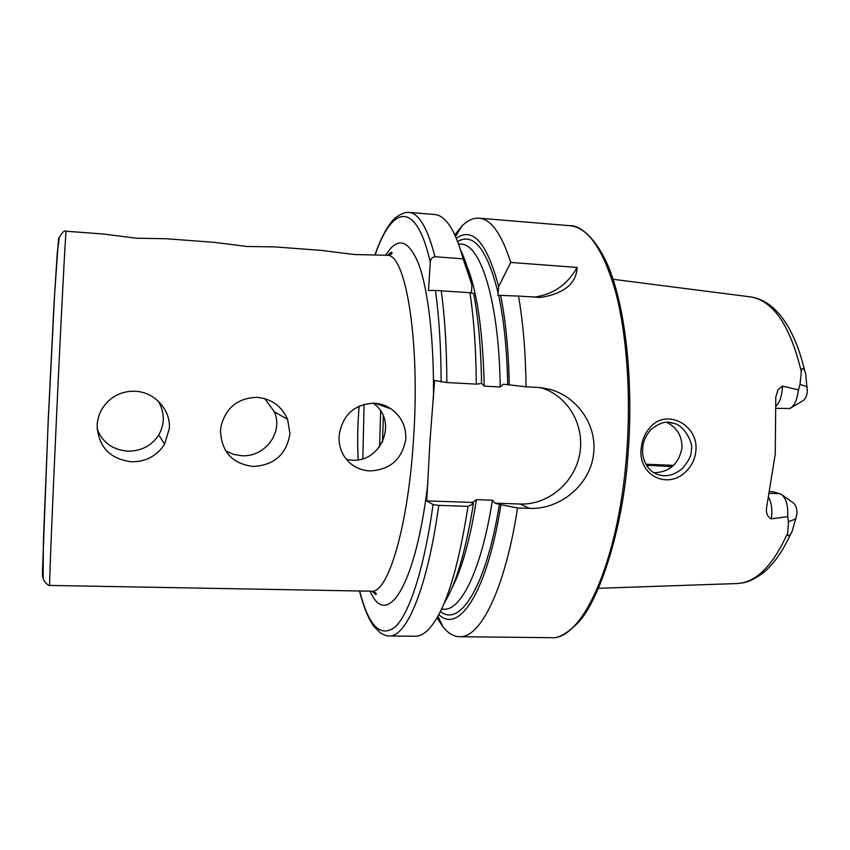 <?xml version="1.0" encoding="UTF-8"?>
<svg xmlns="http://www.w3.org/2000/svg" width="850" height="850" viewBox="0 0 850 850"><rect width="100%" height="100%" fill="white"/><g stroke="black" fill="none" stroke-linecap="round" stroke-linejoin="round"><path stroke-width="1.27" d="M650.346 427.157C666.262 408.181 698.796 424.766 695.895 450.819C695.056 459.127 691.656 466.129 685.695 471.835C667.069 490.057 637.978 474.906 641.144 448.662C641.931 440.226 644.991 433.064 650.346 427.157M691.294 450.319C693.982 443.349 683.57 423.98 672.913 423.236C666.761 420.548 659.398 422.705 650.803 429.696C645.564 436.039 642.866 442.287 642.738 448.439C641.484 458.564 647.296 470.645 656.593 474.087C665.242 477.434 673.784 475.607 682.221 468.616C688.585 461.401 691.602 455.303 691.294 450.319M386.952 255.308L354.354 254.522L320.694 250.336L274.656 246.883L247.201 246.5L214.115 242.335L166.398 238.754L136.096 238.191L103.647 234.037L66.183 231.232C65.843 226.929 61.062 317.879 56.217 423.481C51.871 517.671 49.109 588.211 49.714 585.427L371.333 591.207C387.696 594.065 408.085 527.829 413.514 439.206C420.378 339.926 405.535 252.801 386.952 255.308C391.106 254.692 392.711 253.704 391.786 252.344C391.669 251.738 390.32 252.737 387.717 255.329M374.127 403.176C380.322 403.538 386.006 405.461 391.17 408.967C401.285 416.373 406.172 426.349 405.822 438.876C402.326 459.117 390.352 469.806 369.909 470.932C359.072 470.273 350.593 465.524 344.484 456.716C340.499 450.521 338.693 443.604 339.086 435.933C342.21 415.225 353.897 404.313 374.127 403.176M373.086 403.144C398.799 420.75 381.331 463.112 351.433 460.105L346.566 459.531M256.976 397.343C271.501 398.756 281.722 406.109 287.629 419.401L289.935 433.766C286.524 454.421 274.242 465.322 253.087 466.459C232.294 463.728 221.436 451.807 220.511 430.716L221.127 425.818C226.164 407.437 238.117 397.938 256.976 397.343M264.722 398.618L274.38 411.836C283.666 433.128 264.297 457.428 241.644 455.717L233.24 454.293L225.643 450.808M135.086 391.266C154.445 391.861 170.712 409.689 169.363 428.464L164.581 444.21C156.942 455.951 145.934 461.816 131.559 461.794C109.799 458.989 98.313 446.813 97.102 425.276C97.963 413.769 103.105 404.579 112.519 397.704C119.297 393.093 126.82 390.947 135.086 391.266M158.227 401.094C164.794 412.409 164.985 423.693 158.78 434.956C151.608 445.804 141.249 451.201 127.713 451.148C112.646 449.884 102.446 442.457 97.123 428.889M769.856 491.587L772.852 491.693L781.086 494.158C785.963 497.792 788.173 505.049 787.706 515.918L788.428 521.73L787.727 532.982C786.93 538.634 791.446 534.767 792.636 529.592L796.992 513.995C797.003 508.353 795.706 504.613 793.114 502.764L782.266 495.008M775.912 408.351L789.862 408.489C794.399 405.907 797.204 399.946 798.278 390.596L800.02 384.338L801.338 371.748C801.741 364.618 805.789 370.674 805.938 376.306L807.351 391.903C806.586 396.631 805.024 399.638 802.644 400.945L791.138 407.724M768.623 497.229C771.662 503.115 772.554 510.329 771.29 518.872C767.614 516.949 766.02 513.421 766.498 508.289L775.253 453.942L775.784 396.939L778.164 389.523L782.383 386.091L798.331 389.831M653.905 472.749C669.449 472.217 678.81 463.973 681.976 448.003C682.178 436.156 677.153 427.646 666.91 422.461M454.793 234.919L461.816 226.206C467.447 220.479 473.184 217.802 479.007 218.184C491.002 219.056 501.564 233.803 510.712 262.438L577.15 267.452C576.343 283.475 564.315 293.452 541.046 297.383L518.511 296.098C523.122 322.533 525.64 352.771 526.076 386.814L538.114 387.462L549.674 389.332C576.066 396.121 596.243 423.481 593.81 451.403C591.908 483.777 560.479 509.862 529.55 508.364L517.565 507.971L500.937 504.762L495.093 503.189L492.394 500.214L476.478 499.672L471.782 502.956L473.386 503.837L468.021 506.334L438.717 505.378L433.075 504.56L426.721 500.894L429.983 440.853L434.605 380.492L446.834 382.532L476.287 384.126L481.557 383.509C481.068 348.808 478.444 318.803 473.684 293.494L469.944 292.708C473.96 319.324 476.074 349.796 476.287 384.126M672.148 466.639L646.765 465.237M771.29 518.872L787.642 516.662M510.712 262.438L498.663 286.609L497.888 295.364L498.674 295.375C503.986 320.206 507.004 349.987 507.716 384.699L526.076 386.814M456.28 238.287C472.802 226.578 486.933 242.686 498.663 286.609M471.442 293.016L471.888 284.707L463.101 258.846L434.966 256.721C432.076 257.189 430.525 258.995 430.302 262.172L428.464 290.53L435.413 290.424C439.121 316.891 441.033 347.416 441.139 382.011M460.477 249.826C464.812 258.421 468.616 270.045 471.888 284.707M434.966 256.721C427.539 227.864 418.816 213.084 408.797 212.383L434.871 214.54C439.291 214.88 443.594 217.696 447.78 222.998C453.507 230.308 458.618 242.261 463.101 258.846M517.565 507.971C505.027 589.486 480.229 638.276 459.553 636.714C453.719 636.554 448.258 633.367 443.179 627.141L436.996 617.812M518.511 296.098L500.608 295.375C505.729 320.588 508.608 350.466 509.246 385.007M500.937 504.762C487.082 592.843 458.745 634.376 438.781 614.582M500.608 295.375L498.674 295.375M481.557 383.233L484.213 386.123L500.193 386.973L503.296 384.221L507.716 384.699M473.386 503.837C465.853 550.864 456.067 584.077 444.04 603.489M468.021 506.334C458.012 570.573 444.975 611.469 428.91 629.021C424.246 633.909 419.698 636.321 415.267 636.257L389.109 635.981C406.374 637.532 427.539 588.072 438.717 505.378M469.944 292.708L435.413 290.424M540.727 387.664C567.704 395.42 585.002 425.159 579.742 453.826C574.759 482.545 548.239 505.081 520.211 504.029L495.093 503.189M473.365 502.456L426.721 500.894M577.15 267.452C567.322 284.846 552.851 294.737 533.715 297.149M364.087 404.271L362.833 458.564M359.178 406.034C357.584 424.607 357.255 442.489 358.201 459.68M796.163 518.819L788.428 521.73M775.795 406.417C779.291 402.996 781.437 397.428 782.234 389.693L782.383 386.091M479.007 218.184L569.957 225.707C588.094 227.449 603.266 249.379 615.496 291.507C626.684 333.466 631.157 393.805 626.726 452.827C619.002 561.967 581.793 641.293 550.811 637.67L459.553 636.714M427.869 483.384C415.565 587.711 386.463 629.627 370.09 591.186M613.009 279.289L749.966 296.82C773.054 300.316 790.171 325.295 801.338 371.748M787.727 532.982C772.841 565.951 755.809 582.813 736.631 583.557L598.644 588.306M457.598 241.591C473.673 232.093 487.209 249.326 498.206 293.293M375.137 254.926C391.839 205.785 415.916 199.187 430.302 262.172M499.449 504.039C486.232 586.999 459.712 627.736 440.406 611.426M492.394 500.214C481.663 569.075 461.231 610.523 443.998 609.216L443.147 609.206M458.469 243.929L460.976 244.12C480.771 243.78 499.205 302.079 500.193 386.973M462.517 256.668C475.511 280.585 482.747 323.744 484.213 386.123M476.478 499.672C470.124 539.527 461.869 569.149 451.711 588.54M441.235 290.711C444.879 317.433 446.749 348.033 446.834 382.532M433.075 504.56C424.267 568.438 409.434 613.487 395.271 626.918C380.513 638.148 368.645 626.174 359.667 590.994M385.709 255.223C397.343 236.321 408.319 239.211 418.614 263.904C428.166 289.606 434.159 340.287 433.447 398.193M529.55 508.364L520.211 504.029M807.351 386.888L800.02 384.338M779.886 493.659L769.494 493.276M645.894 464.291L673.519 465.439M646.213 464.865L649.007 465.683M43.074 576.003C42.681 578.786 42.489 577.076 42.5 570.871L48.248 419.316L54.113 301.591L58.576 238M383.318 416.203L382.532 442.212M380.672 411.283L379.567 446.909M374.924 403.229L391.17 408.967M274.38 411.836L287.629 419.401M158.78 434.956L164.581 444.221M569.957 225.707C582.091 224.857 603.851 244.747 615.379 286.939C627.619 328.908 632.751 391.436 628.139 452.742M372.098 591.26L375.881 594.607C376.943 593.364 375.434 592.227 371.333 591.207M790.914 533.598C782.085 552.617 772.257 566.153 761.419 574.196C748.563 582.866 744.196 582.792 736.631 583.557M749.966 296.82C758.912 298.074 767.008 302.101 774.276 308.89C779.014 313.809 780.364 314.468 788.088 326.506C795.154 338.98 800.774 354.036 804.95 371.684M455.526 236.555L461.816 226.206M408.797 212.383L405.811 212.468C399.203 214.466 394.156 217.972 390.66 222.998C385.007 230.446 379.769 241.081 374.956 254.936M437.877 616.25L443.179 627.141M460.976 244.12L460.126 244.056M441.49 609.184L443.998 609.216M359.486 590.994C363.375 606.369 368.103 618.077 373.66 626.11L380.311 632.878C388.684 637.341 386.973 635.396 389.109 635.981M628.139 452.784C623.199 531.484 597.646 603.245 578.064 622.678C567.099 633.707 558.014 638.711 550.811 637.67M549.674 389.332L541.705 387.77M541.046 297.383L537.242 297.373M672.913 423.236L670.469 422.716M673.593 465.364L645.851 464.217M49.714 585.427C49.651 586.819 42.479 581.177 43.159 576.842L43.403 540.6L48.184 421.897L54.612 294.196L57.237 253.449L59.234 237.501C62.305 232.178 64.611 230.095 66.183 231.232"/></g></svg>
